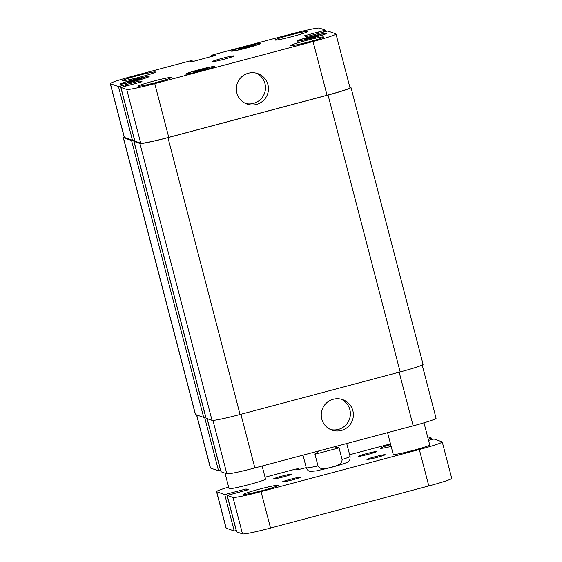 <?xml version="1.0" encoding="UTF-8"?>
<svg xmlns="http://www.w3.org/2000/svg" width="562" height="562" viewBox="0 0 562 562"><rect width="100%" height="100%" fill="white"/><g stroke="black" fill="none" stroke-linecap="round" stroke-linejoin="round"><path stroke-width="0.84" d="M281.801 476.169A9.428 0.555 165.4 0 1 291.861 474.124A9.428 0.555 165.4 0 1 283.67 476.829A9.428 0.555 165.4 0 1 273.61 478.88A9.428 0.555 165.4 0 1 281.801 476.169M366.389 453.667A9.428 0.555 165.4 0 1 376.449 451.623A9.428 0.555 165.4 0 1 368.258 454.328A9.428 0.555 165.4 0 1 358.198 456.372A9.428 0.555 165.4 0 1 366.389 453.667M375.114 456.737A9.428 0.555 165.4 0 1 385.174 454.693A9.428 0.555 165.4 0 1 376.99 457.398A9.428 0.555 165.4 0 1 366.93 459.449A9.428 0.555 165.4 0 1 375.114 456.737M290.526 479.238A9.428 0.555 165.4 0 1 300.586 477.194A9.428 0.555 165.4 0 1 292.402 479.899A9.428 0.555 165.4 0 1 282.342 481.95A9.428 0.555 165.4 0 1 290.526 479.238M391.166 446.46A17.914 1.061 165.4 0 1 380.432 448.251A17.914 1.061 165.4 0 1 390.681 444.577M259.244 489.207A17.914 1.061 165.4 0 1 278.352 485.315A17.914 1.061 165.4 0 1 262.798 490.457A17.914 1.061 165.4 0 1 243.69 494.349A17.914 1.061 165.4 0 1 259.244 489.207M262.124 466.024L265.538 479.126A18.855 1.117 165.4 0 1 249.163 484.542A18.855 1.117 165.4 0 1 229.043 488.631L225.011 473.155M423.98 422.807L429.74 444.935A18.855 1.117 165.4 0 1 413.365 450.345A18.855 1.117 165.4 0 1 393.245 454.44L387.576 432.656M227.167 495.417L236.658 531.842L242.496 533.9A26.4 1.56 -14.6 0 0 270.526 528.062L428.813 485.954A26.4 1.56 -14.6 0 0 451.736 478.381L442.245 441.95A26.4 1.56 165.4 0 1 419.322 449.53L261.035 491.631A26.4 1.56 165.4 0 1 233.005 497.468L227.167 495.417L248.299 489.734L246.114 488.961L224.744 494.567L216.672 491.729A26.4 1.56 165.4 0 1 216.539 491.617A26.4 1.56 165.4 0 1 228.643 487.085M216.539 491.617L226.029 528.048A26.4 1.56 -14.6 0 0 226.163 528.154L234.235 530.992L236.321 530.556M428.546 440.348L434.04 439.006L442.111 441.844A26.4 1.56 165.4 0 1 442.245 441.95M427.605 436.737L431.616 438.156L428.237 439.161M349.634 454.735L390.492 443.868M265.046 477.236L295.914 469.024L298.443 468.792L296.23 469.474L297.375 469.874L306.234 467.633M339.034 447.851L342.075 459.505C342.132 464.872 335.282 466.003 331.236 467.317C327.07 468.188 320.558 470.612 317.994 465.912L314.959 454.258L339.034 447.851L334.235 446.839M314.959 454.258L319.04 450.886M236.841 92.962A16.15 16.059 -70.6 0 1 257.747 73.594A16.15 16.059 -70.6 0 1 267.54 94.156A16.15 16.059 -70.6 0 1 236.841 92.962M245.552 103.464A16.15 16.059 109.4 0 0 256.223 73.137M321.766 418.999A16.15 16.059 -70.6 0 1 342.672 399.624A16.15 16.059 -70.6 0 1 352.465 420.193A16.15 16.059 -70.6 0 1 321.766 418.999M330.477 429.494A16.15 16.059 109.4 0 0 341.148 399.175M307.365 37.984L319.026 35.287L308.678 38.441L304.351 39.192L307.365 37.984L307.54 38.638M314.706 36.031L314.903 36.79M241.576 48.03L253.237 45.339L242.889 48.494L238.562 49.238L241.576 48.03L241.751 48.69M248.91 46.084L249.107 46.836M130.222 81.083L141.884 78.385L131.529 81.539L127.209 82.284L130.222 81.083L130.391 81.736M137.557 79.13L137.753 79.888M196.012 71.03L207.673 68.332L197.325 71.493L192.998 72.238L196.012 71.03L196.18 71.69M203.346 69.077L203.542 69.836M247.308 47.784A14.141 0.836 -14.6 0 0 259.588 43.724A14.141 0.836 -14.6 0 0 245.692 46.477A14.141 0.836 -14.6 0 0 232.218 50.854A14.141 0.836 -14.6 0 0 247.308 47.784M247.399 47.812A15.083 0.892 165.4 0 1 231.305 51.093A15.083 0.892 165.4 0 1 245.678 46.428A15.083 0.892 165.4 0 1 260.494 43.485A15.083 0.892 165.4 0 1 247.399 47.812M313.097 37.731A14.141 0.836 -14.6 0 0 325.377 33.671A14.141 0.836 -14.6 0 0 311.481 36.432A14.141 0.836 -14.6 0 0 298.008 40.801A14.141 0.836 -14.6 0 0 313.097 37.731M313.189 37.766A15.083 0.892 165.4 0 1 297.094 41.04A15.083 0.892 165.4 0 1 311.467 36.375A15.083 0.892 165.4 0 1 326.29 33.439A15.083 0.892 165.4 0 1 313.189 37.766M201.737 70.777A14.141 0.836 -14.6 0 0 214.017 66.723A14.141 0.836 -14.6 0 0 200.128 69.477A14.141 0.836 -14.6 0 0 186.647 73.847A14.141 0.836 -14.6 0 0 201.737 70.777M201.835 70.812A15.083 0.892 165.4 0 1 185.741 74.086A15.083 0.892 165.4 0 1 200.114 69.421A15.083 0.892 165.4 0 1 214.93 66.485A15.083 0.892 165.4 0 1 201.835 70.812M135.948 80.83A14.141 0.836 -14.6 0 0 148.227 76.769A14.141 0.836 -14.6 0 0 134.332 79.523A14.141 0.836 -14.6 0 0 120.858 83.9A14.141 0.836 -14.6 0 0 135.948 80.83M136.046 80.865A15.083 0.892 165.4 0 1 119.945 84.138A15.083 0.892 165.4 0 1 134.318 79.474A15.083 0.892 165.4 0 1 149.141 76.53A15.083 0.892 165.4 0 1 136.046 80.865M140.697 76.896A16.972 1.005 165.4 0 1 122.593 80.577A16.972 1.005 165.4 0 1 138.765 75.329A16.972 1.005 165.4 0 1 155.435 72.02A16.972 1.005 165.4 0 1 140.697 76.896M156.433 82.424A16.972 1.005 165.4 0 1 138.322 86.112A16.972 1.005 165.4 0 1 154.494 80.865A16.972 1.005 165.4 0 1 171.164 77.556A16.972 1.005 165.4 0 1 156.433 82.424M308.903 41.869A16.972 1.005 165.4 0 1 290.8 45.55A16.972 1.005 165.4 0 1 306.971 40.302A16.972 1.005 165.4 0 1 323.642 36.994A16.972 1.005 165.4 0 1 308.903 41.869M293.174 36.333A16.972 1.005 165.4 0 1 275.071 40.014A16.972 1.005 165.4 0 1 291.235 34.767A16.972 1.005 165.4 0 1 307.913 31.458A16.972 1.005 165.4 0 1 293.174 36.333M154.761 83.633A26.4 1.56 165.4 0 1 126.731 89.47L120.893 87.419L142.017 81.736L139.84 80.963L118.47 86.569L110.398 83.724A26.4 1.56 165.4 0 1 110.264 83.619A26.4 1.56 165.4 0 1 133.187 76.046L189.64 61.026L191.642 60.612L192.169 60.794L189.956 61.469L191.101 61.876L193.103 61.462L215.794 55.315L214.642 54.907L212.134 55.483L211.6 55.294L213.237 54.753L291.474 33.938A26.4 1.56 165.4 0 1 319.504 28.1L325.342 30.158L304.218 35.835L306.395 36.607L327.765 31.008L335.837 33.846A26.4 1.56 165.4 0 1 335.971 33.952A26.4 1.56 165.4 0 1 313.048 41.532L154.761 83.633L168.762 137.367A26.4 1.56 165.4 0 1 140.725 143.205L134.887 141.146L120.893 87.419L134.901 141.153M224.238 59.179A11.31 0.667 165.4 0 1 212.169 61.637A11.31 0.667 165.4 0 1 222.952 58.139A11.31 0.667 165.4 0 1 234.066 55.933A11.31 0.667 165.4 0 1 224.238 59.179M422.202 365.005L436.077 418.276A26.4 1.56 165.4 0 1 413.154 425.848L254.867 467.956A26.4 1.56 165.4 0 1 226.837 473.794L220.999 471.736L207.167 418.627L221.014 471.743M220.669 470.45L218.576 470.886L210.504 468.048A26.4 1.56 165.4 0 1 210.371 467.942L196.552 414.889M133.981 141.392L206.099 418.247L212.029 420.334A26.4 1.56 -14.6 0 0 240.058 414.496L400.158 371.911A26.4 1.56 -14.6 0 0 423.081 364.331L350.969 87.475A26.4 1.56 165.4 0 1 328.046 95.055L167.947 137.641A26.4 1.56 165.4 0 1 139.91 143.479L133.995 141.399L134.866 141.062M110.264 83.619L124.258 137.353A26.4 1.56 165.4 0 0 124.392 137.458L132.463 140.296L134.466 139.882L133.559 140.121L131.557 140.542L123.394 137.669A26.4 1.56 165.4 0 1 123.261 137.564L195.379 414.419A26.4 1.56 -14.6 0 0 195.506 414.524L203.676 417.397L205.762 416.955M335.971 33.952L349.964 87.686A26.4 1.56 165.4 0 1 327.042 95.259L168.762 137.367M349.789 86.998L350.836 87.37A26.4 1.56 165.4 0 1 350.969 87.475M123.261 137.564A26.4 1.56 165.4 0 1 124.139 136.889M419.322 449.53L428.813 485.954M261.035 491.631L270.526 528.062M429.979 438.697L430.288 439.884M431.609 438.17L431.946 439.449M296.884 469.256L297.01 469.748M297.79 469.01L297.993 469.79M298.443 468.799L298.661 469.642L298.45 468.799M216.672 491.729L226.163 528.154M224.744 494.567L234.235 530.992M226.746 494.146L236.237 530.577M231.832 492.797L232.141 493.984M233.04 492.326L233.385 493.654M244.112 489.383L244.491 490.851M246.114 488.961L246.472 490.324M227.181 495.424L236.665 531.849M233.005 497.468L242.496 533.9M346.712 443.523L350.056 456.344A22.628 1.335 165.4 0 1 342.075 459.505M317.994 465.912A22.628 1.335 165.4 0 1 306.262 467.753C308.25 471.82 309.339 470.907 310.203 471.413L316.041 470.949L329.768 467.781C344.358 463.938 348.349 462.006 348.405 461.465C348.953 460.538 350.288 460.882 350.056 456.344M240.887 414.278L254.867 467.956M212.928 420.39L226.837 473.794M207.069 418.592L220.578 470.471M204.603 417.243L218.576 470.886M196.672 414.932L210.504 468.048M399.175 372.17L413.154 425.848M140.725 143.205L126.731 89.47M140.191 82.326L139.84 80.963M138.217 82.853L137.838 81.378M132.463 140.296L118.47 86.569M134.466 139.882L120.472 86.148M124.392 137.458L110.398 83.724M211.909 56.453L211.607 55.301L211.902 56.46M325.672 31.451L325.335 30.165L325.679 31.444M324.014 31.886L323.705 30.699M306.178 36.53L305.854 35.294M327.042 95.259L313.048 41.532M400.158 371.911L328.046 95.055M317.312 33.825L316.926 32.35M318.099 33.615L317.727 32.182M318.176 33.594L317.818 32.217M318.97 33.383L318.619 32.048M212.359 56.341L212.134 55.483M213.146 56.13L212.935 55.315M214.052 55.884L213.841 55.076M214.846 55.666L214.642 54.907M190.736 61.75L190.609 61.258M191.719 61.792L191.516 61.012M192.387 61.644L192.169 60.801L192.394 61.637M195.506 414.524L123.394 137.669M203.676 417.397L131.557 140.542M205.678 416.983L133.559 140.121M125.867 85.986L125.551 84.799M126.527 85.81L126.204 84.588L126.527 85.81M127.11 85.656L126.766 84.328M206.106 418.254L133.995 141.399M212.029 420.334L139.91 143.479M167.947 137.641L240.058 414.496M431.616 438.156L431.953 439.442M302.981 455.157L306.262 467.753"/></g></svg>
